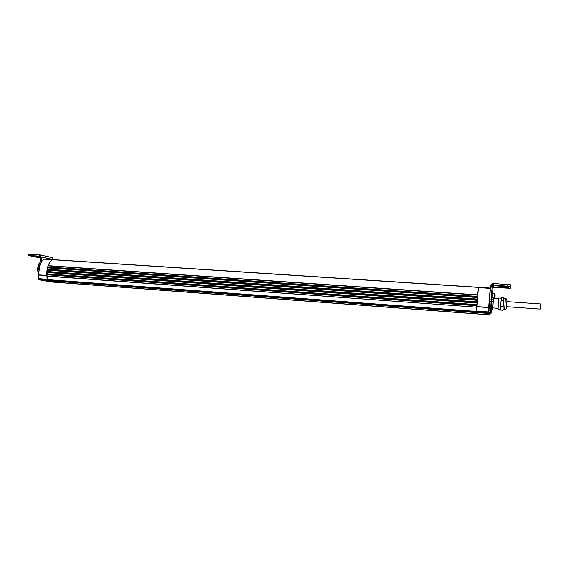 <?xml version="1.0" encoding="UTF-8"?>
<svg xmlns="http://www.w3.org/2000/svg" width="569" height="569" viewBox="0 0 569 569"><rect width="100%" height="100%" fill="white"/><g stroke="black" fill="none" stroke-linecap="round" stroke-linejoin="round"><path stroke-width="0.85" d="M491.09 309.92L491.637 298.192L490.983 309.899M489.184 304.899L488.899 310.148M478.479 287.302L476.168 312.424L477.576 314.003L476.331 312.004L478.501 287.274L490.258 288.035L488.188 313.483L489.091 314.87L489.525 314.508L488.636 313.114L489.376 301.157M489.632 313.149L489.525 314.508M492.832 307.907L493.472 298.469M492.164 293.889L491.794 293.974L492.157 293.995M492.007 295.802L491.63 295.859L492 295.887M492.057 295.105L491.687 295.076L492.05 295.197M491.936 297.118L491.573 297.096L491.929 297.224M492.235 293.469L491.886 293.049L492.185 293.732M492.121 294.287L492.057 295.055M492 295.908L491.95 296.719M491.929 297.374L491.929 297.758M491.957 297.836L491.929 298.213L491.993 297.836M492.292 293.455L491.943 297.836L494.276 297.971M492.128 294.045L491.758 294.017L492.05 294.948M491.979 295.958L491.552 296.89L491.929 296.918M491.901 297.687L491.524 297.658L491.901 298.142M491.929 298.213L491.566 298.12M491.524 297.658L491.566 297.203M491.637 295.78L491.68 295.169M491.801 293.867L491.829 293.362M494.504 296.961L494.667 294.664L494.504 296.961M494.959 298.163L495.115 295.916L494.959 298.163M501.979 286.62L504.155 286.982L501.979 286.62M491.139 309.92L491.616 298.192M491.545 298.113L490.734 308.448L491.573 296.449M491.929 293.049L492.306 291.029L492.405 293.462M491.381 309.941L491.317 310.318L491.31 309.934M491.445 309.941L491.104 313.263L490.514 312.253L490.542 310.745L492.213 285.802L490.549 285.681L490.613 285.311L493.216 283.462L510.315 284.742L510.421 288.291L493.721 287.409L493.053 287.999L492.59 293.476M489.482 313.142L491.104 313.263L489.482 313.142L488.856 312.132L490.549 285.681M497.221 286.89L508.743 287.85L497.221 286.89M506.403 286.314L508.594 286.684L506.46 286.684L494.795 285.709L506.403 286.314M493.216 283.462L493.11 285.062L510.208 286.349L510.421 288.291M493.031 288.134L492.213 285.802L490.549 285.695M493.899 287.409L493.11 285.062L492.213 285.802M540.436 306.364L540.194 309.095L506.531 306.691L506.872 301.606L540.543 303.953L540.436 306.364M501.325 298.192L498.871 298.028L498.366 303.199L498.124 309.109L500.564 309.287M503.793 298.419L503.003 309.408L504.667 309.529L505.414 298.533L503.757 298.419L503.06 306.734L500.642 306.563L500.535 310.069L502.939 310.247L503.032 309.408M503.821 297.587L501.417 297.423L500.642 306.563M503.06 306.734L502.939 310.247M503.508 300.361L501.09 300.19M500.606 307.879L500.578 308.761M500.919 302.58L500.812 304.173M501.296 298.455L501.211 299.152M52.825 259.606L52.426 259.684C48.386 262.736 46.53 268.013 46.85 275.531L47.234 280.56L59.197 282.551M51.089 281.947L38.777 279.671L38.592 274.934L39.716 265.382C40.826 262.373 42.326 260.296 44.226 259.151L52.689 259.599M41.658 261.584L39.595 265.524L38.493 274.827L38.678 279.514M47.255 273.796L47.263 272.544M47.319 271.513L47.462 270.211M47.632 269.201L47.888 268.02M47.071 275.979L46.985 274.777M46.943 273.853L46.957 272.48M47.014 271.491L47.163 270.147M476.893 300.254L47.455 270.211L47.113 269.962L47.604 267.857M47.64 267.885L477.114 297.473L47.711 267.899L48.194 265.894M39.816 257.231L38.059 256.896L39.78 256.975M40.499 258.027L28.471 255.467L39.289 256.1L39.439 254.784L40.989 256.555L39.787 256.797L40.463 257.999L40.499 261.171L37.469 268.355L38.642 277.48M39.517 256.15L39.787 256.797L40.94 256.861L41.608 258.07L41.644 261.242L38.621 268.433L38.607 269.621M53.507 259.649L52.341 257.593L39.738 254.834M39.794 256.775L31.757 256.007L39.915 256.498M40.186 257.736L38.187 257.373L39.901 257.437M28.614 254.194L39.439 254.784M47.184 270.161L476.893 300.212L476.986 299.045L47.327 269.18L476.986 299.045M46.964 272.48L476.701 302.993L476.779 301.812L47.042 271.491L47.142 273.853M46.971 274.77L476.53 305.717L476.594 304.628L46.871 274.03L47.007 276.171L476.459 307.153M476.196 312.459L476.438 307.381M47.568 280.602L476.175 312.609L47.554 280.602L47.007 276.171M477.448 313.86L476.217 312.466M59.261 282.565L477.419 313.988L59.261 282.565L48.216 280.652M477.114 297.452L477.206 296.392L47.824 266.989L48.187 265.879L477.327 295.048L478.415 287.395M478.337 287.26L52.874 259.606L478.33 287.267M477.206 296.392L47.824 266.989M47.711 267.899L47.704 269.208M48.187 265.879L48.187 265.68C49.283 262.8 50.733 260.801 52.54 259.699L52.874 259.606M47.455 270.211L47.455 271.52M477.391 313.889L58.984 282.459M47.142 280.055L488.636 312.943M476.189 311.812L488.65 312.751M476.168 312.424L488.188 313.483L488.636 313.114M477.576 314.003L489.091 314.87L477.576 314.003M476.232 311.094L488.7 311.961M476.481 306.769L488.963 307.616M476.488 306.584L488.97 307.424M478.287 287.537L490.471 288.419M492.989 307.943L492.647 309.998L492.633 308.206L490.99 308.092L491.58 298.988L493.216 299.102L492.633 310.02L490.997 309.913L491.083 305.845L492.733 305.958L493.017 301.606L491.367 301.492L491.573 298.995M493.017 301.606L493.223 299.109M493.65 297.95L493.629 298.462M492.633 308.206L492.733 305.958M491.011 309.892L490.983 308.085M494.724 293.867L494.447 297.765L494.724 293.867M494.568 293.625L494.184 297.985M494.902 298.547L495.172 295.126L494.973 298.554M494.945 294.877L494.639 298.526M492.178 286.691L490.506 286.584M491.936 291.001L490.279 290.887M492.178 287.189L490.514 287.082M491.139 299.856L489.468 299.742M491.054 301.207L489.383 301.093M490.542 310.745L488.878 310.624M490.514 312.253L488.856 312.132M507.776 285.994L507.889 284.386M493.238 285.069L493.351 283.469M510.208 286.349L510.315 284.742M506.645 287.85L506.673 287.494M506.46 286.684L506.488 286.321M496.986 286.079L497.014 285.716M492.932 285.076L492.683 283.497M492.242 285.681L490.613 285.311M506.929 301.606L506.581 306.691M59.155 282.544L51.061 281.947L59.162 282.558M47.27 280.524L38.984 279.941M47.135 280.062L38.671 279.443M47.156 279.905L38.692 279.287M47.17 279.315L38.706 278.632M47.056 275.659L38.507 274.991M47.042 275.503L38.493 274.827M52.476 259.734L44.226 259.151M53.522 259.578L40.932 256.875M37.447 269.478L38.592 269.564M37.469 268.355L38.621 268.433M40.499 261.171L41.644 261.242M40.463 257.999L41.608 258.07M39.986 257.551L41.139 257.622M29.311 255.467L29.453 254.151M39.197 256.1L39.346 254.777M39.474 256.142L39.858 254.862M39.83 256.697L40.989 256.555M38.941 263.732L38.656 264.372M477.128 297.21L47.576 267.658M477.185 296.52L47.725 267.089M477.341 294.82L48.187 265.68M477.398 313.967L59.062 282.53M476.153 312.58L47.348 280.567M476.203 311.499L47.184 279.642M476.21 311.428L47.184 279.585M476.452 307.175L47.056 276.001M476.538 305.567L46.9 274.635M476.573 304.849L46.871 274.03M476.701 303.021L47.199 272.523M476.701 302.8L46.886 272.316M476.758 302.011L46.928 271.648M476.9 299.991L47.113 269.962M476.964 299.209L47.22 269.315M478.294 287.388L52.54 259.699M478.501 287.274L490.258 288.035M493.458 298.448L498.743 298.81M492.818 307.929L498.095 308.313M491.075 305.845L491.36 301.492M494.482 293.604L492.242 293.455M504.667 309.529C505.898 309.458 506.488 308.732 506.446 307.352M506.879 300.916C507.079 299.493 506.588 298.697 505.414 298.533M52.761 259.599L44.56 259.066M28.471 255.467L28.621 254.151M38.578 264.557L39.062 263.49M476.602 304.614L46.978 273.838M476.779 301.812L47.035 271.491"/></g></svg>
